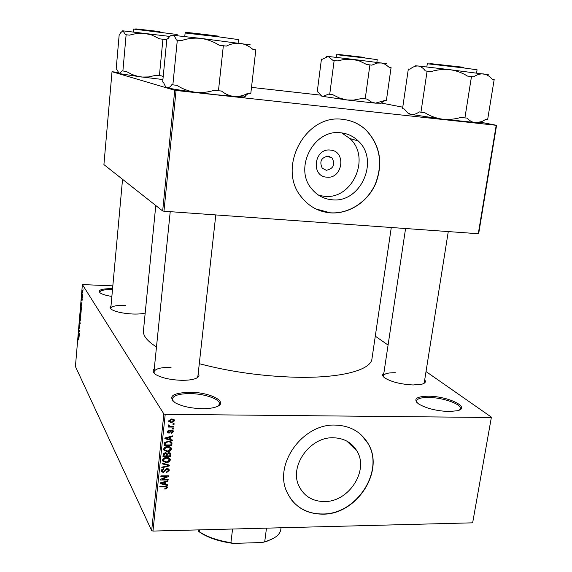 <?xml version="1.0" encoding="UTF-8"?>
<svg xmlns="http://www.w3.org/2000/svg" width="572" height="572" viewBox="0 0 572 572"><rect width="100%" height="100%" fill="white"/><g stroke="black" fill="none" stroke-linecap="round" stroke-linejoin="round"><path stroke-width="0.86" d="M449.049 411.54C436.264 410.946 426.068 408.379 418.447 403.839C412.948 399.006 416.259 396.46 428.385 396.203C447.74 396.117 471.292 407.443 457.543 410.717L449.049 411.54M459.466 410.024L460.331 408.651C461.625 404.075 442.621 397.476 428.664 397.454C421.271 397.426 417.217 398.598 416.495 400.965L416.874 402.545M111.862 296.439C106.499 295.581 102.681 294.466 100.415 293.107C97.197 290.133 101.251 288.638 112.577 288.631M112.491 289.554C104.697 289.468 100.45 290.333 99.757 292.163L99.885 292.735M202.145 408.687C190.969 408.344 182.025 406.392 175.304 402.838C167.575 396.432 172.501 392.907 190.076 392.256C211.054 392.228 230.051 402.795 215.587 407.092C212.126 408.193 207.643 408.723 202.145 408.687M218.261 405.934L219.412 403.982C220.356 399.177 204.619 393.686 190.219 393.607C179.386 393.636 173.395 395.431 172.243 398.991L172.937 401.144M326.776 177.156C310.489 176.476 314.164 147.898 330.366 150.078C346.625 151.022 342.771 179.222 326.776 177.156M328.214 156.063C321.164 157.55 319.19 161.611 322.286 168.247L326.333 170.292C333.433 168.733 335.364 164.629 332.125 157.986L328.214 156.063M340.983 132.818C313.742 128.607 293.293 168.633 311.962 189.175C317.274 195.488 323.952 199.013 331.996 199.764C360.489 203.468 379.887 160.439 358.208 140.941C353.389 136.272 347.647 133.562 340.983 132.818M318.854 195.345L324.238 196.31C352.28 199.978 371.292 157.715 349.914 138.553L341.656 132.897M342.95 119.391C305.269 113.385 276.44 168.418 301.673 197.354C309.202 206.664 318.776 211.833 330.394 212.87C348.856 214.25 367.66 202.066 375.632 183.755C383.326 163.177 380.173 145.288 366.18 130.094C359.616 123.988 351.873 120.42 342.95 119.391M315.901 208.952L330.244 212.798C348.705 214.185 367.503 202.002 375.468 183.691C383.154 163.127 380.008 145.245 366.016 130.051C360.925 125.282 355.012 122.043 348.276 120.32M324.353 501.558C312.677 501.401 304.283 496.374 299.17 486.465C288.753 466.638 309.738 436.693 333.369 437.773C344.008 438.116 351.88 442.549 356.992 451.079C369.147 470.67 348.756 502.094 324.353 501.558M335.342 425.096C302.567 423.437 273.101 464.822 287.173 492.571C294.287 506.799 306.149 513.992 322.744 514.156C357.021 514.743 385.328 470.477 367.868 443.193C360.746 431.646 349.907 425.611 335.342 425.096M291.62 500.014C299.378 509.387 309.702 514.042 322.594 513.978C356.864 514.564 385.163 470.313 367.703 443.043L361.375 435.049M145.188 313.02C142.235 313.871 138.059 314.2 132.668 314.014C123.137 313.47 116.137 311.99 111.676 309.566C109.738 308.315 109.509 307.193 110.975 306.206M125.676 305.391C116.652 305.155 111.683 306.134 110.782 308.322L110.961 309.059M424.696 379.908C426.119 381.731 425.282 383.126 422.2 384.105L413.163 384.97C401.094 384.341 391.684 382.039 384.927 378.049C382.318 376.154 381.953 374.567 383.833 373.294M395.352 372.729C388.109 372.651 384.141 373.688 383.454 375.84L383.733 377.077M198.205 373.452C199.878 375.575 198.841 377.327 195.095 378.728C191.734 379.858 187.166 380.38 181.388 380.294C170.62 379.879 162.219 378.056 156.192 374.824C152.803 372.708 152.152 370.778 154.247 369.026M171.071 367.331C160.732 367.274 155.026 368.811 153.947 371.936L154.447 373.573M391.284 227.499L371.957 358.801C371.021 370.034 341.162 378.335 295.753 377.234C262.105 376.269 229.951 371.75 199.292 363.685M491.405 417.152L472.644 522.829L491.405 417.152L426.026 371.55M388.073 345.073L375.289 336.164M82.897 292.213L82.482 293.05L82.525 290.311L82.897 292.213M82.554 296.096L82.511 296.575L81.939 295.624L82.089 294.172L82.554 296.096M82.246 299.835L81.968 300.679L82.096 298.863L81.724 300.2L81.825 298.033L81.753 299.707L82.075 298.334L82.246 299.835M81.517 308.229L81.403 309.609L80.623 308.251L81.024 305.62L81.517 308.229M80.866 315.887L80.745 317.346L79.973 315.958L80.302 313.513L80.866 315.887M80.223 323.43L80.187 323.888L79.301 323.852L79.336 323.366L80.116 323.523L79.579 320.542L80.223 323.43M79.379 333.412L78.571 332.418L79.394 331.124L78.822 329.493L79.587 330.945L78.764 332.246L79.379 333.412M78.764 339.975L78.2 336.801L78.764 339.975M163.864 413.935L82.382 284.57L75.425 366.516L151.659 530.616L163.864 413.935L165.215 414.335L152.967 531.073L151.659 530.616M79.043 337.323L78.4 334.434L79.293 334.413L79.043 337.323M79.916 327.205L79.522 328.271L79.722 325.775L79.215 327.541L79.344 324.789L79.258 327.077L79.715 325.275L79.916 327.205M80.309 320.978L79.751 318.411L80.051 317.188L80.545 319.848L80.001 320.956M80.967 313.256L80.402 310.71L80.709 309.481L81.195 310.56L80.967 313.256M81.739 305.677L81.038 303.396L81.081 302.903L81.989 302.731L81.739 305.677M82.439 297.454L82.397 297.926L82.439 297.454M82.718 294.201L82.675 294.673L82.718 294.201M83.097 289.718L83.054 290.197L83.097 289.718M112.827 285.864L82.382 284.57M174.117 423.709L174.045 424.388L172.951 424.381L173.023 423.702L174.117 423.709M173.623 428.335L173.545 429.014L172.451 429.007L172.53 428.335L173.623 428.335M172.372 440.025L172.294 440.726L164.858 438.667L164.929 437.966L172.815 435.835L172.744 436.543L170.399 437.115L170.149 439.439L172.372 440.025M170.091 451.065L167.403 451.723L163.721 449.942L163.649 449.149C164.35 447.318 165.751 446.453 167.861 446.568L170.535 447.232L171.421 448.326L171.493 449.142L170.091 451.065L169.741 450.464M168.926 462.012L166.237 462.676L162.562 460.903L162.498 460.124C163.192 458.301 164.593 457.436 166.695 457.543L169.362 458.193L170.249 459.295L170.32 460.095L168.926 462.012L168.583 461.411M169.205 470.506L166.409 472.715L166.38 472.057L168.325 470.449L168.282 469.834L167.167 469.119L163.27 472.551L161.44 471.435L161.383 470.684L163.871 468.668L163.899 469.333L162.276 470.656L163.37 471.893L164.164 471.678L165.301 469.476L167.224 468.454L169.14 469.641L169.205 470.506L168.225 468.768L168.061 469.448M167.575 484.82L167.503 485.514L160.117 483.597L160.196 482.904L168.018 480.716L167.939 481.402L165.615 482.003L165.372 484.277L167.575 484.82M491.019 417.496L165.215 414.335M472.644 522.829L152.967 531.073M166.724 488.695L164.858 489.11L164.829 488.452L166.488 487.637L165.994 486.936L159.767 486.922L159.838 486.264L164.993 486.2L167.331 487.137L166.724 488.695L166.345 487.995M168.168 479.3L168.096 479.958L160.496 480.037L160.568 479.336L166.967 476.49L160.861 476.54L160.932 475.883L168.54 475.811L168.461 476.519L162.083 479.365L168.168 479.3M169.677 465.186L169.605 465.837L161.783 467.853L161.855 467.167L168.747 465.558L162.205 463.842L162.276 463.141L169.677 465.186M170.821 454.511L170.599 456.578L162.963 456.599L163.184 454.526L165.301 452.681L166.824 453.403L168.797 452.488L170.763 453.546L170.821 454.511L169.827 452.831L169.755 453.524M171.979 443.65L171.772 445.609L164.121 445.609L164.579 442.664L168.39 441.105L171.907 442.635L171.979 443.65L170.985 441.999L170.921 442.606M173.359 431.703L171.393 433.333L171.371 432.661L172.572 431.653L171.8 430.737L169.012 433.226L167.639 432.375L167.582 431.703L169.348 430.144L169.376 430.823L168.382 431.681L168.976 432.554L171.736 430.065L173.302 431.002L173.359 431.703L172.394 430.158M173.824 426.412L173.752 427.084L168.175 427.055L168.247 426.376L169.14 426.383L168.254 425.768L168.604 424.932L169.376 425.132L169.248 425.811L169.812 426.262L173.824 426.412M174.517 420.863L171.428 422.722L168.797 421.457L168.74 420.82L171.772 418.954L174.453 420.213L174.517 420.863L173.509 419.297L173.316 419.919M174.732 90.283L112.019 71.729L103.918 164.6L162.662 210.961L174.732 90.283L176.062 90.476L163.957 211.218L162.662 210.961M320.627 95.138L251.501 87.373M117.925 72.365L112.019 71.729M496.575 125.304L478.678 233.605L478.285 233.726L496.203 125.304L496.575 125.304L481.002 122.294M402.767 107.186L381.288 103.039M496.203 125.304L176.062 90.476M478.285 233.726L163.957 211.218M156.485 346.939C147.283 341.155 142.936 335.757 143.443 330.745L155.777 205.527M423.645 383.555L424.288 382.468L448.276 231.581M197.054 377.849L197.883 376.355M165.601 486.214L165.994 486.936M166.717 486.45L167.367 487.659M167.06 484.691L167.503 485.514M167.625 480.823L167.939 481.402M165.322 481.467L165.615 482.003M164.629 482.904L165.372 484.277M162.362 483.476L164.507 484.069L164.7 482.232L160.954 483.19L162.362 483.476M160.725 482.754L160.954 483.19M164.429 481.717L164.7 482.232M167.732 479.307L168.096 479.958M166.602 475.832L166.967 476.49M168.075 475.818L168.461 476.519M161.783 478.793L162.083 479.365M166.81 468.489L167.167 469.119M162.863 471.807L163.27 472.551M162.083 470.799L161.39 470.642M163.549 468.69L163.899 469.333M161.74 469.676L162.276 470.656M169.155 465.043L169.605 465.837M168.325 464.814L168.747 465.558M165.859 462.004L166.237 462.676M163.449 460.753L162.484 460.317M169.348 458.186L170.32 460.095M169.333 458.394L169.148 459.08M169.083 459.009L168.368 457.75M163.392 460.117L163.435 460.71L166.323 462.012L169.434 460.102L169.376 459.509L166.602 458.208L164.843 458.501L163.392 460.117L162.848 459.152M164.507 457.907L164.843 458.501M166.223 457.557L166.602 458.208M169.848 455.291L170.599 456.578M168.354 452.516L168.733 453.153L167.246 454.604L166.266 452.924L166.187 453.653M163.928 455.934L166.209 455.927L166.33 453.918L165.358 453.353L164.05 454.769L163.928 455.934L163.177 454.611M164.979 452.702L165.358 453.353M166.352 454.618L167.103 455.92L169.777 455.913L169.905 453.81L168.733 453.153M167.246 454.604L167.103 455.92M167.003 451.043L167.403 451.723M164.629 449.842L163.635 449.392M170.513 447.218L171.493 449.142M170.499 447.483L170.327 448.133M170.234 448.019L169.512 446.768M164.55 449.142L164.6 449.749L167.489 451.058L170.599 449.149L170.542 448.541L167.76 447.232L166.002 447.518L164.55 449.142L163.992 448.183M165.658 446.925L166.002 447.518M167.374 446.582L167.76 447.232M171.014 444.351L171.772 445.609M171.007 441.641L170.985 441.999M165.094 444.937L170.949 444.937L171.028 442.835L170.149 442.049L168.304 441.777L165.472 442.792L165.094 444.937L164.328 443.643M164.579 442.664L165.215 443.75M165.036 442.063L165.472 442.792M167.911 441.119L168.304 441.777M169.634 441.198L170.149 442.049M171.772 439.868L172.294 440.726M172.379 435.957L172.744 436.543M170.07 436.579L170.399 437.115M169.383 438.188L170.149 439.439M167.117 438.581L169.276 439.21L169.476 437.344L165.694 438.266L167.117 438.581M165.43 437.83L165.694 438.266M169.162 436.822L169.476 437.344M172.351 430.144L172.201 430.68M171.393 430.08L171.8 430.737M170.856 430.23L171.278 430.909M168.082 431.617L169.012 433.226M168.025 431.617L167.603 431.574M168.99 430.201L169.376 430.823M167.882 430.866L168.382 431.681M173.123 428.335L173.545 429.014M173.323 426.412L173.752 427.084M169.033 425.475L168.568 425.475M168.39 425.182L169.14 426.383M168.84 424.989L169.226 425.618M173.609 423.709L174.045 424.388M170.985 422.022L171.428 422.722M169.498 421.071L168.733 420.849M169.534 420.842L171.5 422.05L173.688 420.491L171.757 419.633L169.534 420.842L169.026 420.041M171.328 418.969L171.757 419.633M79.286 334.463L78.4 334.434M79.258 334.82L78.464 334.792L78.772 336.15L78.986 334.863M78.886 334.856L78.464 334.792M79.065 331.939L78.614 331.924M80.187 323.881L79.301 323.852M79.837 318.568L80.223 320.599L80.259 317.789L79.837 318.568M80.101 315.651L80.302 314.014L80.101 315.651M80.423 316.223L80.652 314.486L80.423 316.223M80.495 310.868L80.881 312.884L80.917 310.074L80.495 310.868M80.752 307.943L81.353 308.98L81.038 306.099L80.752 307.943M81.968 302.938L81.081 302.903M81.274 303.725L81.46 304.554L81.574 303.239L81.138 303.253L81.274 303.725M82.382 291.391L82.668 292.657L82.668 290.883L82.382 291.391M232.575 529.021L230.909 542.664L233.169 543.4C220.098 541.655 209.416 538.231 201.115 533.125L198.77 531.524L197.876 529.915M198.77 531.524L200.536 532.511C208.401 537.365 218.525 540.754 230.909 542.664M199.685 529.872L199.456 531.803M281.031 527.77L280.78 529.658C279.98 534.334 275.64 538.03 267.753 540.762L262.312 542.521L233.169 543.4M266.481 528.149L264.729 541.648M274.031 537.995L267.045 541.219L262.312 542.521M386.593 63.699L352.423 59.295L359.795 61.125L366.695 64.507L371.836 65.144L377.148 63.063L381.731 62.984L385.371 64.364L389.225 67.353L391.076 67.589L386.35 100.736L384.506 100.579L375.439 103.153L371.121 101.88L367.131 99.056L365.208 98.885L369.905 64.901M365.208 98.885L362.019 98.477L353.467 100.121L346.954 99.971L339.661 98.112L332.861 94.745L329.715 94.344L334.141 60.532L337.316 60.918L344.78 59.309L352.423 59.295L328.135 56.442L332.975 60.403L334.141 60.532M329.715 94.344L328.571 94.115L322.951 96.403L321.199 95.603L318.311 92.106L317.231 91.892L321.443 59.08L322.544 59.209L328.135 56.442L326.498 56.342M382.475 102.109L384.927 100.615M381.102 103.189L375.439 103.153L346.954 99.971L322.951 96.403L321.307 95.746M488.302 74.703L449.842 69.684C456.134 70.563 462.019 72.694 467.488 76.076L473.552 76.834C477.005 74.589 480.38 73.624 483.662 73.938C486.865 74.489 489.718 76.255 492.213 79.229L494.187 79.487L487.637 119.598L485.664 119.448L482.053 121.493L475.79 122.801C472.579 122.48 469.648 120.899 466.988 118.068L464.907 117.911L471.471 76.562M464.907 117.911L460.961 117.403C454.783 119.255 448.534 119.841 442.213 119.148C435.993 118.218 430.201 116.087 424.839 112.734L420.942 112.234L427.098 71.15L431.023 71.629C437.172 69.691 443.443 69.048 449.842 69.684L418.146 65.987C420.82 66.388 423.23 68.047 425.368 70.949L427.098 71.15M420.942 112.234L419.247 111.897C416.373 113.992 413.62 114.822 410.989 114.393L407.815 112.927L404.139 108.937L402.552 108.623L408.337 69.005L409.952 69.191C412.719 66.895 415.451 65.83 418.146 65.987L415.165 65.801M479.951 122.294C481.581 122.723 481.631 122.951 480.101 122.98L442.213 119.148L410.989 114.393L408.472 113.814L408.029 113.22M162.913 79.544L138.546 76.562L132.175 74.553L126.126 71.4L122.887 70.985L126.126 34.749L129.386 35.149L136.973 33.383L143.679 33.212L151.365 34.863L159.624 38.839L165.472 39.561L168.154 38.51M163.184 76.777L161.94 75.919L156.12 75.261L148.527 76.941L141.863 77.056L119.155 73.573L116.745 69.284L116.166 69.119L119.248 34.027L119.848 34.091L120.599 32.761L122.951 30.788L125.497 34.685L126.126 34.749M159.402 75.683L162.92 39.239M122.887 70.985L122.272 70.814L119.155 73.573M169.805 36.429L122.622 30.809M244.73 96.389C245.796 96.747 245.552 96.947 243.994 96.997L216.302 94.773L195.102 92.235C188.653 91.27 182.582 88.975 176.898 85.364L172.866 84.842L177.32 40.111L181.388 40.612C187.645 38.46 194.08 37.716 200.715 38.374C207.25 39.289 213.413 41.577 219.219 45.224L226.333 46.103C231.002 43.787 235.671 42.871 240.354 43.358C244.952 44.101 249.17 46.153 253.017 49.507L255.827 49.864L250.801 93.443L248.005 93.215C243.586 95.631 239.046 96.732 234.398 96.518C229.815 96.046 225.49 94.208 221.421 91.012L218.454 90.769L223.352 45.724M218.454 90.769L214.357 90.233C208.072 92.285 201.651 92.957 195.102 92.235C180.924 90.355 171.75 88.889 167.589 87.838L167.238 87.745C165.801 87.173 164.572 85.342 163.549 82.261L162.67 82.018L166.867 39.018L167.868 38.953C169.434 36.401 170.949 35.128 172.422 35.128C173.909 35.385 175.225 37.016 176.348 40.011L177.32 40.111M172.866 84.842L171.922 84.577C170.385 86.808 168.933 87.881 167.567 87.809L167.238 87.745M250.422 44.895L200.715 38.374L171.793 35.171M164.636 486.207L164.986 486.858M162.298 482.318L162.555 482.804M165.072 469.927L165.551 470.777M167.131 464.485L167.582 465.272M163.42 453.667L164.05 454.769M167.017 437.401L167.31 437.895M170.334 430.652L170.899 431.567M79.251 334.856L78.643 334.834M376.862 62.334L377.234 59.645L364.814 57.965L336.572 54.676L336.222 57.357M338.581 54.483L364.686 57.436M476.555 73.009L477.069 69.784L463.821 67.946L427.291 63.749L426.812 66.953M429.908 63.556L463.627 67.296M177.07 35.607L177.184 34.484L133.605 29.079L133.34 31.953M135.793 28.886L160.024 31.61M238.102 43.064L238.488 39.597L218.912 36.873L185.128 32.997L184.777 36.479M188.038 32.819C178.729 31.446 198.384 33.584 218.811 36.186M354.132 446.982L353.968 448.112L354.132 446.982M356.992 451.079L346.839 441.098M349.914 138.553L358.208 140.941M326.683 156.106L332.125 157.986M166.352 487.165L165.851 486.236M167.331 487.137L167.131 486.758M168.075 469.469L167.51 468.468M162.312 471.221L161.597 469.919M169.14 469.641L168.826 469.083M170.249 459.295L169.855 458.615M163.435 460.71L162.698 459.402M170.763 453.546L170.485 453.074M166.152 453.61L165.63 452.702M171.421 448.326L170.999 447.626M164.6 449.749L163.849 448.448M171.907 442.635L171.543 442.027M170.778 442.428L170.091 441.291M172.372 430.945L171.822 430.065M168.418 432.167L167.753 431.088M173.302 431.002L172.987 430.502M169.248 425.811L168.711 424.96M174.453 420.213L174.081 419.633M169.569 421.192L168.933 420.184M173.466 420.141L172.751 419.033M201.115 533.125L200.536 532.511M267.045 541.219L267.753 540.762M321.557 96.082L321.199 95.603M380.759 103.46L384.184 100.765M405.577 228.521L383.333 376.641M408.472 113.814L407.815 112.927M480.101 122.98L482.053 121.493M122.551 179.308L110.782 308.322M153.947 371.936L170.227 211.669M197.769 377.37L215.794 214.929M243.994 96.997L248.534 93.257"/></g></svg>
